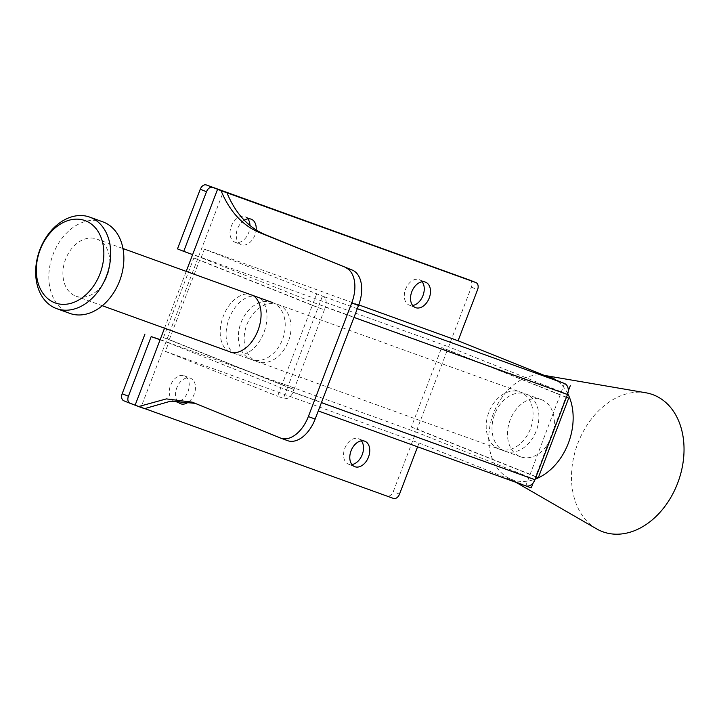 <?xml version="1.0" encoding="UTF-8"?>
<svg xmlns="http://www.w3.org/2000/svg" width="719" height="719" viewBox="0 0 719 719"><rect width="100%" height="100%" fill="white"/><g stroke="black" fill="none" stroke-linecap="round" stroke-linejoin="round"><path stroke-width="0.54" stroke-dasharray="3.6 2.7" d="M188.827 401.786A13.688 9.266 111.8 0 0 194.211 394.138A13.688 9.266 111.8 0 0 190.571 378.284A13.688 9.266 111.8 0 0 176.784 387.847A13.688 9.266 111.8 0 0 177.099 400.798M180.118 400.843A13.688 9.266 111.8 0 0 187.974 391.648A13.688 9.266 111.8 0 0 184.334 375.794A13.688 9.266 111.8 0 0 170.547 385.348A13.688 9.266 111.8 0 0 174.187 401.202A13.688 9.266 111.8 0 0 177.647 401.588M361.387 440.855A13.688 9.266 111.8 0 0 358.619 438.743A13.688 9.266 111.8 0 0 344.823 448.305A13.688 9.266 111.8 0 0 348.463 464.159A13.688 9.266 111.8 0 0 351.924 464.537M244.253 220.194A13.688 9.266 111.8 0 0 237.522 228.786A13.688 9.266 111.8 0 0 241.162 244.64A13.688 9.266 111.8 0 0 254.948 235.077A13.688 9.266 111.8 0 0 256.153 229.945M247.848 218.846A13.688 9.266 111.8 0 0 245.08 216.734A13.688 9.266 111.8 0 0 231.284 226.296A13.688 9.266 111.8 0 0 234.924 242.15A13.688 9.266 111.8 0 0 248.711 232.588A13.688 9.266 111.8 0 0 249.978 225.487M422.125 281.794A13.688 9.266 111.8 0 0 419.357 279.682A13.688 9.266 111.8 0 0 405.561 289.245A13.688 9.266 111.8 0 0 409.201 305.099A13.688 9.266 111.8 0 0 412.661 305.476M235.688 353.892C230.17 352.966 221.371 339.539 229.163 318.418C237.432 297.495 252.737 293.873 257.384 297.091C262.893 298.017 271.692 311.444 263.909 332.564C255.64 353.487 240.335 357.1 235.688 353.892L229.792 351.762C224.274 350.836 215.475 337.409 223.267 316.288C231.527 295.365 246.833 291.743 251.479 294.961M251.048 294.79L257.384 297.091M278.442 304.694A30.405 22.379 -70.1 0 0 277.929 304.497A30.405 22.379 -70.1 0 0 246.68 325.141A30.405 22.379 -70.1 0 0 256.755 361.504A30.405 22.379 -70.1 0 0 257.267 361.702A30.405 22.379 -70.1 0 0 288.517 341.049A30.405 22.379 -70.1 0 0 278.442 304.694M272.636 302.6A30.405 22.379 -70.1 0 0 272.115 302.402A30.405 22.379 -70.1 0 0 240.874 323.047A30.405 22.379 -70.1 0 0 250.94 359.401A30.405 22.379 -70.1 0 0 251.461 359.599A30.405 22.379 -70.1 0 0 282.702 338.955A30.405 22.379 -70.1 0 0 272.636 302.6M504.612 451.029A30.405 22.379 109.9 0 1 494.537 414.674A30.405 22.379 109.9 0 1 525.787 394.03A30.405 22.379 109.9 0 1 526.308 394.219A30.405 22.379 109.9 0 1 536.374 430.582A30.405 22.379 109.9 0 1 505.124 451.226A30.405 22.379 109.9 0 1 504.612 451.029M498.806 448.935A30.405 22.379 109.9 0 1 488.731 412.571A30.405 22.379 109.9 0 1 519.981 391.927A30.405 22.379 109.9 0 1 520.493 392.125A30.405 22.379 109.9 0 1 530.568 428.479A30.405 22.379 109.9 0 1 499.319 449.123A30.405 22.379 109.9 0 1 498.806 448.935M287.564 440.648A30.405 18.46 110.2 0 1 287.205 440.504L280.401 438.006M195.244 403.341L287.205 440.504M160.094 339.799L165.99 341.929L141.05 407.26L144.519 408.671M417.586 446.814L419.033 443.021L165.361 351.393L168.614 342.873L165.99 341.929L223.474 191.389M164.525 328.197L186.221 271.378M123.875 400.816L393.464 498.429M141.05 407.26L144.717 408.581M358.754 304.892L204.403 249.142L201.149 257.663L192.629 254.589M204.403 249.142L322.454 296.093A9.122 6.714 109.9 0 1 325.437 307.103L324.35 309.943L318.122 307.453L287.744 386.984L293.981 389.473L292.903 392.313A9.122 6.714 109.9 0 1 283.565 398.398A9.122 6.714 109.9 0 1 283.412 398.344L283.565 398.398M357.307 308.685L322.454 296.093L318.122 307.453L199.639 260.116L169.271 339.647L287.744 386.984L283.412 398.344L277.597 396.241L280.85 387.721L534.523 479.348L416.049 432.011L393.275 491.661A6.085 4.116 -68.2 0 1 387.226 495.939M566.401 397.373L560.173 394.884L525.769 485.882M564.505 383.524L560.173 394.884L441.691 347.547L565.979 396.978L535.61 476.508L417.137 429.171L447.506 349.641M165.361 351.393L277.597 396.241M168.614 342.873L280.85 387.721M469.831 280.14A6.085 4.116 -68.2 0 1 471.367 287.151L448.584 346.801L567.066 394.138L313.394 302.51L201.149 257.663M568.262 390.992L567.066 394.138M177.485 248.882L448.584 346.801M160.175 339.593L416.049 432.011M419.033 443.021L531.269 487.868M534.523 479.348L533.174 482.889M316.648 293.99L313.394 302.51M536.032 476.904L411.322 427.068L441.691 347.547M566.482 397.185L565.979 396.978M411.322 427.068L417.137 429.171M535.61 476.508L538.324 477.668M163.465 337.544L281.938 384.881L312.307 305.35L193.833 258.013L163.465 337.544L169.271 339.647M312.307 305.35L324.35 309.943L293.981 389.473L281.938 384.881M193.833 258.013L199.639 260.116M567.785 393.653A54.734 40.282 -70.1 0 0 555.58 379.731M544.445 375.399L544.957 375.489A54.734 40.282 -70.1 0 0 544.445 375.399A54.734 40.282 -70.1 0 0 503.731 395.001A54.734 40.282 -70.1 0 0 507.569 477.479A54.734 40.282 -70.1 0 0 535.17 479.16M645.761 392.763A72.979 53.709 -70.1 0 0 591.485 418.898A72.979 53.709 -70.1 0 0 596.599 528.869M546.072 446.679A30.405 22.379 -70.1 0 0 541.281 399.62A30.405 22.379 -70.1 0 0 515.829 409.767A30.405 22.379 -70.1 0 0 520.619 456.826A30.405 22.379 -70.1 0 0 546.072 446.679M101.469 286.09A30.405 22.379 -70.1 0 0 96.679 239.032A30.405 22.379 -70.1 0 0 71.226 249.178A30.405 22.379 -70.1 0 0 76.016 296.228A30.405 22.379 -70.1 0 0 101.469 286.09M102.88 221.874A48.649 35.806 -70.1 0 0 62.158 238.106A48.649 35.806 -70.1 0 0 69.824 313.394M471.367 287.151L477.596 289.649M292.903 392.313L321.438 402.622M325.437 307.103L353.973 317.412M399.503 494.151L393.275 491.661M194.427 403L200.322 405.13M184.334 375.794L190.571 378.284M358.619 438.743L364.848 441.232M245.08 216.734L251.308 219.223M419.357 279.682L425.585 282.172M541.281 399.62L277.929 304.497M519.981 391.927L525.787 394.03M499.319 449.123L505.124 451.226M251.461 359.599L257.267 361.702M192.27 402.173L198.165 404.303M409.201 305.099L415.438 307.588M234.924 242.15L241.162 244.64M348.463 464.159L354.692 466.649M174.187 401.202L180.415 403.701M122.967 248.522L96.679 239.032M520.619 456.826L230.224 351.933M102.305 305.728L76.016 296.228M507.569 477.479L516.08 482.386"/><path stroke-width="1.08" d="M368.488 457.086A13.688 9.266 111.8 0 0 364.848 441.232A13.688 9.266 111.8 0 0 351.061 450.795A13.688 9.266 111.8 0 0 354.692 466.649A13.688 9.266 111.8 0 0 368.488 457.086M351.924 464.537A13.688 9.266 111.8 0 0 362.25 454.597A13.688 9.266 111.8 0 0 361.387 440.855M256.153 229.945A13.688 9.266 111.8 0 0 251.308 219.223A13.688 9.266 111.8 0 0 244.253 220.194M249.978 225.487A13.688 9.266 111.8 0 0 247.848 218.846M429.225 298.026A13.688 9.266 111.8 0 0 425.585 282.172A13.688 9.266 111.8 0 0 411.798 291.734A13.688 9.266 111.8 0 0 415.438 307.588A13.688 9.266 111.8 0 0 429.225 298.026M412.661 305.476A13.688 9.266 111.8 0 0 422.988 295.536A13.688 9.266 111.8 0 0 422.125 281.794M229.792 351.762C234.43 354.97 249.745 351.357 258.004 330.434C265.796 309.314 256.998 295.886 251.479 294.961L251.048 294.79M352.283 270.083L265.401 234.718C248.423 227.599 235.607 213.624 226.952 192.809L221.048 190.679C229.712 211.494 242.528 225.469 259.505 232.588L352.283 270.083A30.405 18.46 110.2 0 1 358.538 305.449L351.735 302.951A30.405 18.46 -69.8 0 0 345.479 267.585M129.941 403.242L123.875 400.816A6.085 4.116 -68.2 0 1 123.794 400.78A6.085 4.116 -68.2 0 1 122.176 393.733L128.413 396.232A6.085 4.116 111.8 0 0 130.022 403.278A6.085 4.116 111.8 0 0 130.112 403.305L138.623 406.541L166.404 398.892L192.27 402.173L280.401 438.006A30.405 18.46 -69.8 0 0 280.761 438.141A30.405 18.46 -69.8 0 0 308.352 416.562L315.156 419.069L358.538 305.449M315.156 419.069A30.405 18.46 110.2 0 1 287.564 440.648L280.761 438.141M138.623 406.541L144.519 408.671L170.646 401.175L195.244 403.341M358.754 304.892L458.075 340.77L477.596 289.649A6.085 4.116 111.8 0 0 475.987 282.603A6.085 4.116 111.8 0 0 475.897 282.567L226.952 192.809M308.352 416.562L351.735 302.951M221.048 190.679L217.578 189.259L192.629 254.589L183.722 251.371L206.497 191.721L200.268 189.232L177.485 248.882L183.722 251.371M135.145 405.13L164.525 328.197M186.221 271.378L192.629 254.589M200.268 189.232A6.085 4.116 -68.2 0 1 206.308 184.954L469.66 280.077A6.085 4.116 -68.2 0 1 469.75 280.104A6.085 4.116 -68.2 0 1 469.831 280.14M206.308 184.954L217.578 189.259M144.717 408.581L393.464 498.429A6.085 4.116 111.8 0 0 399.503 494.151L417.586 446.814M177.099 400.798A13.688 9.266 111.8 0 0 180.415 403.701A13.688 9.266 111.8 0 0 188.827 401.786M128.413 396.232L151.188 336.582L160.094 339.799M212.545 187.443A6.085 4.116 111.8 0 0 206.497 191.721M353.973 317.412L567.489 394.533L566.401 397.373L568.693 398.137L566.482 397.185M567.489 394.533A9.122 6.714 -70.1 0 0 564.505 383.524L458.075 340.77M570.32 385.618L568.262 390.992M151.188 336.582L160.175 339.593M177.647 401.588A13.688 9.266 111.8 0 0 180.118 400.843M144.95 334.092L122.176 393.733M525.769 485.882L531.269 487.868L533.174 482.889M525.616 485.828L318.265 410.935L525.463 485.774A9.122 6.714 -70.1 0 0 525.616 485.828A9.122 6.714 -70.1 0 0 534.954 479.744L566.401 397.373M568.693 398.137L538.324 477.668L536.032 476.904M535.17 479.16A54.734 40.282 -70.1 0 0 558.169 461.445A54.734 40.282 -70.1 0 0 567.785 393.653M555.58 379.731A54.734 40.282 -70.1 0 0 544.975 375.498L645.761 392.763A72.979 53.709 -70.1 0 1 683.05 436.577A72.979 53.709 -70.1 0 1 664.059 507.488A72.979 53.709 -70.1 0 1 596.599 528.869L516.08 482.386M56.657 308.631L69.824 313.394A48.649 35.806 -70.1 0 0 110.537 297.163A48.649 35.806 -70.1 0 0 102.88 221.874L89.713 217.12A48.649 35.806 -70.1 0 0 48.991 233.342A48.649 35.806 -70.1 0 0 56.657 308.631A48.649 35.806 -70.1 0 0 97.371 292.408A48.649 35.806 -70.1 0 0 89.713 217.12M91.852 288.337A43.787 32.22 -70.1 0 0 95.888 228.444A43.787 32.22 -70.1 0 0 48.308 235.176A43.787 32.22 -70.1 0 0 44.281 295.069A43.787 32.22 -70.1 0 0 91.852 288.337M475.897 282.567L469.66 280.077M321.438 402.622L534.954 479.744M357.307 308.685L564.505 383.524M259.505 232.588L265.401 234.718M130.022 403.278L123.794 400.78M475.987 282.603L469.75 280.104M272.115 302.402L122.967 248.522M230.224 351.933L102.305 305.728"/></g></svg>
